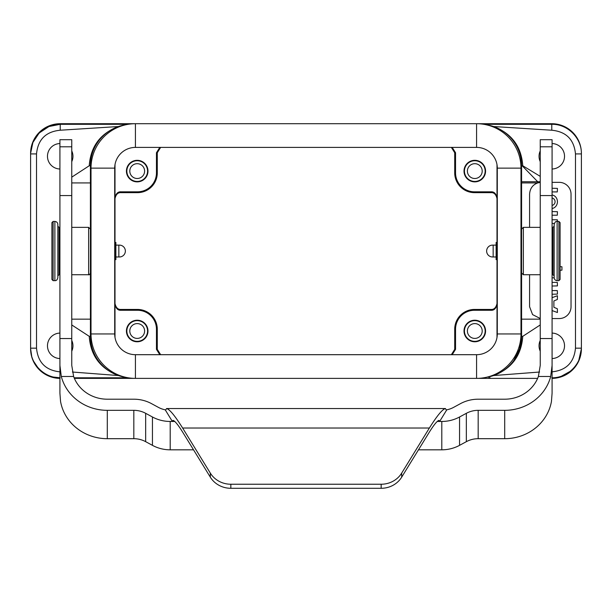 <?xml version="1.0" encoding="UTF-8"?>
<svg xmlns="http://www.w3.org/2000/svg" width="612" height="612" viewBox="0 0 612 612"><rect width="100%" height="100%" fill="white"/><g stroke="black" fill="none" stroke-linecap="round" stroke-linejoin="round"><path stroke-width="0.92" d="M174.764 421.461L172.37 421.461L165.531 410.331L166.556 408.541C169.57 409.237 174.925 415.732 182.628 428.025L210.321 473.107A23.692 22.262 0 0 0 230.839 484.237L230.839 488.292L381.161 488.292A23.692 22.262 180 0 0 401.679 477.161L429.372 432.08C433.992 424.705 437.205 420.804 439.011 420.39L439.63 421.461L441.795 421.461A35.534 33.392 -0 0 0 459.558 416.986L466.336 413.314A23.692 22.262 180 0 1 478.179 410.331L478.179 438.689A23.692 22.262 -0 0 0 466.336 441.673L459.558 445.345A35.534 33.392 180 0 1 441.795 449.82L418.478 449.82M478.179 410.331L504.701 410.331A47.384 44.523 0 0 0 550.701 376.472L552.085 365.433L552.085 139.704L540.235 139.704L540.235 365.433L538.376 376.472A35.534 33.392 180 0 1 504.701 399.2L478.179 399.2A35.534 33.392 0 0 0 460.415 403.675L453.637 407.347A23.692 22.262 180 0 1 446.454 409.895M552.085 365.433L552.085 393.195L551.443 401.48A47.384 44.523 180 0 1 504.701 438.689L504.701 410.331M230.839 488.292A23.692 22.262 180 0 1 210.321 477.161L182.628 432.08C178.008 424.705 174.795 420.804 172.989 420.39L172.37 421.461L170.205 421.461A35.534 33.392 180 0 1 152.442 416.986L145.664 413.314A23.692 22.262 -0 0 0 133.821 410.331L107.299 410.331A47.384 44.523 180 0 1 61.299 376.472L59.915 365.433L59.915 139.704L71.765 139.704L71.765 365.433L73.624 376.472A35.534 33.392 0 0 0 107.299 399.2L133.821 399.2A35.534 33.392 180 0 1 151.585 403.675L158.363 407.347A23.692 22.262 0 0 0 165.546 409.895M59.915 365.433L59.915 393.195L60.557 401.48A47.384 44.523 180 0 0 107.299 438.689L107.299 410.331M193.522 449.82L170.205 449.82A35.534 33.392 180 0 1 152.442 445.345L145.664 441.673A23.692 22.262 0 0 0 133.821 438.689L107.299 438.689M478.179 438.689L504.701 438.689M230.839 484.237L381.161 484.237A23.692 22.262 0 0 0 401.679 473.107L429.372 428.025C437.075 415.732 442.43 409.237 445.444 408.541L446.469 410.331L439.63 421.461L437.236 421.461M51.921 251.05L51.921 222.615L53.106 221.437L53.106 280.656L51.921 279.477L51.921 251.05M57.842 251.05L57.842 277.695C57.306 279.829 56.319 280.816 54.881 280.656L54.881 221.437C56.671 221.62 57.658 222.607 57.842 224.397L57.842 251.05M497.296 168.132L520.988 168.132L520.988 333.961L497.296 333.961A20.732 20.732 0 0 1 476.572 354.692A20.732 20.732 0 0 0 497.296 333.961L497.296 168.132A20.732 20.732 0 0 0 476.572 147.4L135.428 147.4A20.732 20.732 0 0 0 114.704 168.132L114.704 333.961L91.012 333.961L91.012 168.132A44.416 44.416 0 0 1 135.428 123.708L60.213 123.708A29.613 29.613 0 0 0 30.6 153.321L32.903 142.466L39.023 133.225M39.39 132.865L48.952 126.531L60.213 124.305L128.199 124.305L60.213 124.305C44.385 123.938 30.233 138.09 30.6 153.918C30.233 138.09 44.385 123.938 60.213 124.305L60.213 130.226L118.476 126.531C100.383 133.37 90.63 146.444 89.237 165.76L90.415 165.76L90.415 336.332L89.237 336.332L71.765 324.949M122.622 124.305L123.203 124.305M486.211 124.772L493.524 126.531L551.787 130.226C566.177 131.634 574.071 139.528 575.479 153.918L575.479 348.174L581.4 348.174C581.767 364.002 567.615 378.155 551.787 377.788C567.615 378.155 581.767 364.002 581.4 348.174L581.4 153.918C581.767 138.09 567.615 123.938 551.787 124.305L483.801 124.305L551.787 124.305C567.401 123.922 581.469 137.7 581.392 153.321A29.613 29.613 0 0 0 551.787 123.708L135.428 123.708L135.428 147.4M561.732 376.043L570.223 371.339M578.814 360.208L581.392 348.771A29.613 29.613 0 0 1 552.085 378.377M490.074 377.788L488.873 377.788M484.666 377.788L483.801 377.788L484.666 377.788M128.199 377.788L74.129 377.788L128.199 377.788M59.915 377.788L53.856 377.099M44.095 373.022L41.371 371.025M37.791 367.514L33.759 361.493M31.679 356.092L30.608 348.771A29.613 29.613 0 0 0 59.915 378.377M74.381 378.384L537.619 378.384M114.995 242.459L115.882 242.459L115.882 259.633L114.995 259.633M497.005 259.633L496.118 259.633L496.118 242.459L497.005 242.459M520.988 333.961A44.416 44.416 0 0 1 476.572 378.384L476.572 354.692L135.428 354.692L135.428 378.384A44.416 44.416 0 0 1 91.012 333.961M520.988 168.132A44.416 44.416 0 0 0 476.572 123.708L476.572 147.4M114.704 333.961A20.732 20.732 0 0 0 135.428 354.692A20.732 20.732 0 0 1 114.704 333.961M474.797 163.687A7.405 7.405 0 0 1 481.208 174.795A7.405 7.405 0 0 1 468.379 174.795A7.405 7.405 0 0 1 474.797 163.687M474.797 323.595A7.405 7.405 0 0 1 481.208 334.703A7.405 7.405 0 0 1 468.379 334.703A7.405 7.405 0 0 1 474.797 323.595M137.203 323.595A7.405 7.405 0 0 1 143.621 334.703A7.405 7.405 0 0 1 130.792 334.703A7.405 7.405 0 0 1 137.203 323.595M137.203 163.687A7.405 7.405 0 0 1 143.621 174.795A7.405 7.405 0 0 1 130.792 174.795A7.405 7.405 0 0 1 137.203 163.687M60.213 377.788C44.393 378.201 30.195 364.002 30.6 348.174L30.6 153.918L36.521 153.918C37.929 139.528 45.824 131.634 60.213 130.226M59.915 143.552A12.737 12.737 0 0 0 47.476 156.282A12.737 12.737 0 0 0 59.915 169.011M71.765 161.645A12.737 12.737 0 0 0 71.765 150.919M59.915 333.081A12.737 12.737 0 0 0 47.476 345.811A12.737 12.737 0 0 0 59.915 358.54M71.765 351.173A12.737 12.737 0 0 0 71.765 340.448M72.4 372.027L118.476 375.561C100.383 368.722 90.63 355.649 89.237 336.332M71.765 177.143L89.237 165.76M125.789 377.321L118.476 375.561M90.415 336.332A41.455 41.455 0 0 0 126.018 377.375M552.085 169.011A12.737 12.737 0 0 0 564.524 156.282A12.737 12.737 0 0 0 552.085 143.552M540.235 150.919A12.737 12.737 0 0 0 540.235 161.645M552.085 358.54A12.737 12.737 0 0 0 564.524 345.811A12.737 12.737 0 0 0 552.085 333.081M540.235 340.448A12.737 12.737 0 0 0 540.235 351.173M493.524 126.531C511.617 133.37 521.37 146.444 522.763 165.76L540.235 176.363M559.192 182.345L552.085 182.345L559.192 182.345A11.842 11.842 0 0 1 571.034 194.188L571.034 306.719A11.842 11.842 0 0 1 559.192 318.561L552.085 318.561M540.235 324.949L522.763 336.332C521.37 355.649 511.617 368.722 493.524 375.561L539.6 372.027M513.843 360.453L519.588 348.993L521.585 336.332L521.585 165.76L522.763 165.76M521.585 165.76A41.455 41.455 0 0 0 485.982 124.718M126.018 124.718A41.455 41.455 0 0 0 90.415 165.76M90.415 182.934L71.765 182.934M71.765 319.158L90.4 319.158M485.982 377.375A41.455 41.455 0 0 0 521.585 336.332L522.763 336.332M521.585 319.158L540.235 319.158M529.579 227.358L529.579 194.188C529.984 188.527 532.7 184.77 537.711 182.934L540.235 182.407M529.579 274.734L529.579 306.719L532.578 314.599L540.235 318.5M521.585 181.749L540.235 181.749M521.546 182.934L537.711 182.934A11.842 11.842 0 0 0 531.935 187.096M554.158 277.825L552.085 277.825M552.085 294.234L557.433 294.104L557.318 290.585L552.085 290.585M552.085 286.034L557.433 285.903L557.318 282.384L552.085 282.384M552.085 211.568L557.433 211.698L557.318 215.21L552.085 215.21M552.085 219.769L557.318 219.769L557.433 221.437M554.327 223.418L552.085 223.418M552.085 297.677L557.433 295.718L557.356 299.467L553.883 300.951L553.883 307.285L557.356 308.769L557.433 312.518L552.085 310.567M560.079 266.633L561.938 266.763L561.938 270.144L560.079 270.282M552.085 226.524L552.108 227.358L552.973 227.358L554.158 226.172M552.085 208.508A6.831 6.219 -90 0 0 557.433 201.738A6.831 6.219 -90 0 0 552.085 194.976M552.085 205.441A3.848 3.825 0 0 0 552.085 197.982M552.085 188.267L557.433 188.397L557.318 191.916L552.085 191.916M115.048 337.755A18.949 18.949 0 0 1 114.995 336.332L114.995 165.76A18.949 18.949 0 0 1 115.048 164.337M147.982 171.092A10.779 10.779 0 0 1 131.817 180.425A10.779 10.779 0 0 1 131.817 161.759A10.779 10.779 0 0 1 147.982 171.092M114.995 198.571C115.943 194.44 117.917 192.466 120.916 192.65L120.916 191.824C117.917 191.632 115.943 193.614 114.995 197.745M120.916 191.824L137.501 191.824A18.949 18.949 0 0 0 156.458 172.867L156.458 152.732L157.284 152.732L160.642 147.4M159.816 147.4L156.458 152.732M157.284 152.732L157.284 172.867L156.458 172.867M120.916 192.65L137.501 192.65A19.783 19.783 0 0 0 157.284 172.867M147.569 171.092A10.366 10.366 0 0 0 132.024 162.119A10.366 10.366 0 0 0 132.024 180.066A10.366 10.366 0 0 0 147.569 171.092M147.982 331A10.779 10.779 0 0 1 131.817 340.333A10.779 10.779 0 0 1 131.817 321.667A10.779 10.779 0 0 1 147.982 331M160.642 354.692L157.284 349.36L156.458 349.36L159.816 354.692M156.458 349.36L156.458 329.225L157.284 329.225A19.783 19.783 0 0 0 137.501 309.442L120.916 309.442C117.917 309.626 115.943 307.652 114.995 303.521M137.501 309.442L137.501 310.269A18.949 18.949 0 0 1 156.458 329.225M137.501 310.269L120.916 310.269L120.916 309.442M114.995 304.348C115.943 308.479 117.917 310.46 120.916 310.269M157.284 329.225L157.284 349.36M147.569 331A10.366 10.366 0 0 0 132.024 322.027A10.366 10.366 0 0 0 132.024 339.974A10.366 10.366 0 0 0 147.569 331M118.843 245.121L118.843 256.971L119.439 256.971A5.921 5.921 0 0 0 125.361 251.05A5.921 5.921 0 0 0 119.439 245.121L115.882 245.121M118.843 256.971L115.882 256.971M497.005 197.745C496.057 193.614 494.083 191.632 491.084 191.824L474.499 191.824A18.949 18.949 0 0 1 455.542 172.867L454.716 172.867A19.783 19.783 0 0 0 474.499 192.65L491.084 192.65C494.083 192.466 496.057 194.44 497.005 198.571M454.716 172.867L454.716 152.732L455.542 152.732L452.184 147.4M451.358 147.4L454.716 152.732M485.568 171.092A10.779 10.779 0 0 1 469.404 180.425A10.779 10.779 0 0 1 469.404 161.759A10.779 10.779 0 0 1 485.568 171.092M455.542 172.867L455.542 152.732M497.005 303.521C496.057 307.652 494.083 309.626 491.084 309.442L474.499 309.442A19.783 19.783 0 0 0 454.716 329.225L454.716 349.36L451.358 354.692M452.184 354.692L455.542 349.36L455.542 329.225A18.949 18.949 0 0 1 474.499 310.269L491.084 310.269C494.083 310.46 496.057 308.479 497.005 304.348M485.568 331A10.779 10.779 0 0 1 469.404 340.333A10.779 10.779 0 0 1 469.404 321.667A10.779 10.779 0 0 1 485.568 331M496.952 337.755A18.949 18.949 0 0 0 497.005 336.332L497.005 165.76A18.949 18.949 0 0 0 496.952 164.337M485.155 331A10.366 10.366 0 0 0 469.611 322.027A10.366 10.366 0 0 0 469.611 339.974A10.366 10.366 0 0 0 485.155 331M496.118 256.971L492.561 256.971A5.921 5.921 0 0 1 486.639 251.05A5.921 5.921 0 0 1 492.561 245.121L496.118 245.121M485.155 171.092A10.366 10.366 0 0 0 469.611 162.119A10.366 10.366 0 0 0 469.611 180.066A10.366 10.366 0 0 0 485.155 171.092M560.079 224.772L560.079 279.477L558.894 280.656L558.894 221.437L560.079 222.615L560.079 224.772M554.158 226.417L554.158 224.397C554.969 222.003 555.956 221.016 557.119 221.437L557.119 280.656C555.329 280.472 554.342 279.485 554.158 277.695L554.158 226.417M459.558 416.986L459.558 445.345M466.336 441.673L466.336 413.314M552.085 195.557L540.235 195.557M540.235 146.796L552.085 146.796M540.235 338.535L552.085 338.535M538.376 376.472L550.701 376.472M71.765 146.796L59.915 146.796M59.915 195.557L71.765 195.557M71.765 338.535L59.915 338.535M73.624 376.472L61.299 376.472M133.821 410.331L133.821 438.689M145.664 441.673L145.664 413.314M152.442 416.986L152.442 445.345M429.372 428.025L182.628 428.025M381.161 488.292L381.161 484.237M401.679 477.161L401.679 473.107M210.321 477.161L210.321 473.107M170.205 421.461L170.205 449.82M441.795 449.82L441.795 421.461M57.842 226.172L59.027 227.358L59.027 274.734L57.842 275.92M71.765 274.734L88.641 274.734L88.641 227.358L90.415 229.133M540.235 227.358L523.359 227.358L523.359 274.734L521.585 272.96M114.704 168.132L91.012 168.132M30.6 348.174L36.521 348.174L36.521 153.918M60.213 371.867C45.824 370.459 37.929 362.564 36.521 348.174M575.479 348.174C574.071 362.564 566.177 370.459 551.787 371.867M551.787 124.305L551.787 130.226M581.4 153.918L575.479 153.918M522.174 165.76L537.726 181.749L537.726 182.934M137.501 191.824L137.501 192.65M119.439 245.121A5.921 5.921 0 0 1 125.361 251.05A5.921 5.921 0 0 1 119.439 256.971M474.499 192.65L474.499 191.824M491.084 191.824L491.084 192.65M491.084 309.442L491.084 310.269M474.499 309.442L474.499 310.269M454.716 329.225L455.542 329.225M455.542 349.36L454.716 349.36M493.157 256.971L493.157 245.121M552.085 274.734L552.973 274.734L552.973 227.358M166.556 408.541L445.444 408.541M53.106 280.656L54.881 280.656M53.106 221.437L54.881 221.437M59.027 274.734L59.915 274.734M59.027 227.358L59.915 227.358M88.641 274.734C89.207 275.094 89.803 274.505 90.415 272.96M523.359 227.358L521.585 229.133M540.235 274.734L523.359 274.734M71.765 227.358L88.641 227.358M558.894 221.437L557.119 221.437M558.894 280.656L557.119 280.656M552.973 274.734L554.158 275.92"/></g></svg>

